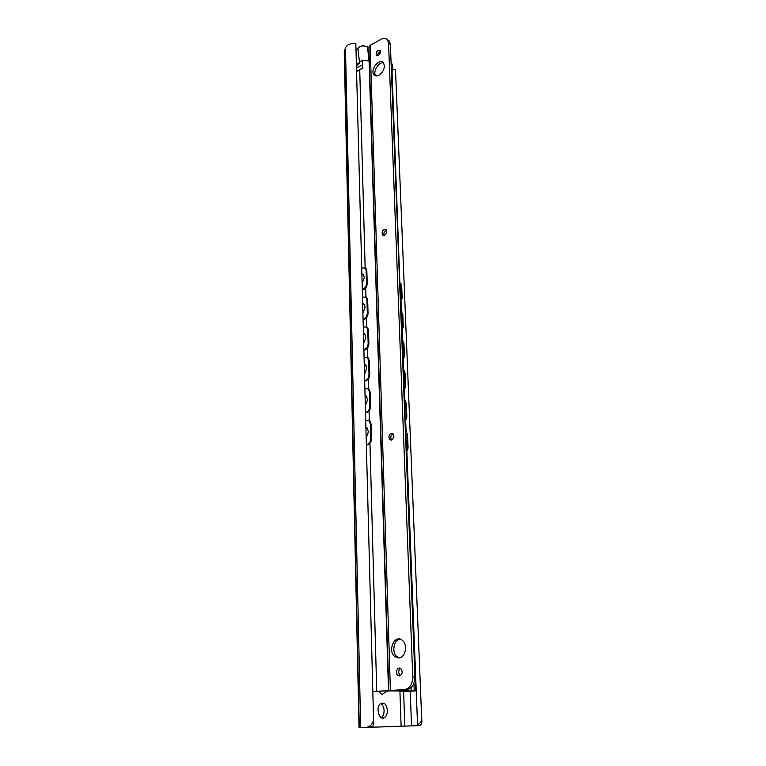 <?xml version="1.0" encoding="UTF-8"?>
<svg xmlns="http://www.w3.org/2000/svg" width="766" height="766" viewBox="0 0 766 766"><rect width="100%" height="100%" fill="white"/><g stroke="black" fill="none" stroke-linecap="round" stroke-linejoin="round"><path stroke-width="1.15" d="M381.296 717.637L381.564 717.436C383.249 715.951 384.092 713.653 384.082 710.542C383.862 707.114 382.751 704.768 380.731 703.485M387.405 710.379C387.414 713.5 386.581 715.808 384.905 717.302C379.687 721.888 375.034 707.612 380.472 703.686C384.206 701.982 386.514 704.213 387.405 710.379M365.842 727.461C370.007 726.877 372.582 724.349 373.559 719.868L373.023 726.283L368.992 727.346L359.034 727.7L419.337 725.603L416.503 725.699L417.547 724.78C420.295 723.295 421.673 721.227 421.683 718.565C422.277 722.769 421.501 725.115 419.337 725.603M387.548 690.913L383.977 693.192C382.196 694.982 380.712 694.331 379.515 691.238M416.503 725.699L368.992 727.346M417.547 724.78L406.89 451.911M406.085 431.191L405.674 420.697M404.879 400.407L404.477 390.085M403.701 370.217L403.309 360.077M402.543 340.611L402.16 330.653M401.413 311.561L401.03 301.785M399.862 282.798L392.077 72.588M421.683 718.565L395.505 69.409L392.24 69.524M373.559 719.868L355.836 43.403C350.502 43.241 347.046 44.696 345.466 47.77L344.24 51.925L359.034 727.7M362.289 289.644L363.879 289.529C365.957 288.361 367.067 286.331 367.201 283.439L366.847 270.791L365.937 268.196L361.724 267.889M361.878 273.788L363.323 274.649L364.3 277.627L362.127 283.497M362.682 274.104L361.878 274.027M362.644 303.231L364.051 304.102L365.095 307.223L362.902 313.141M363.333 303.508L362.653 303.441M363.438 333.277L364.798 334.129L365.909 337.423L363.697 343.388M364.003 333.497L363.438 333.44M364.233 363.927L365.545 364.769L366.742 368.235L364.511 374.239M365.056 395.208L366.311 396.022L367.594 399.68L365.334 405.731M365.889 427.131L367.077 427.926L368.456 431.775L366.177 437.884M400.867 283.516L400.302 283.238L401.125 285.565L401.681 285.852L400.867 283.516L399.862 282.75M400.618 302.302L402.169 298.108L401.604 297.83L401.125 285.565M402.169 298.108L401.681 285.852M401.604 297.83L400.58 301.335M365.219 267.928L366.129 270.532L366.847 270.791M365.937 268.196L364.75 267.545M367.201 283.439L366.483 283.19L366.129 270.532M366.483 283.19C366.349 286.072 365.238 288.102 363.151 289.28M363.879 289.529L362.308 290.199M400.963 311.149L402.801 314.252L400.963 311.053M401.748 331.161L403.299 326.938L402.801 314.252M403.299 326.938L402.734 326.67L401.71 330.223M362.481 297.036L365.976 297.131L366.943 299.86L367.67 300.109L366.694 297.38L365.449 296.72M368.034 313.198L367.307 312.959C367.173 315.898 366.052 317.928 363.946 319.068L364.673 319.298C366.78 318.168 367.9 316.138 368.034 313.198L367.67 300.109M364.673 319.298L363.084 319.929M363.074 319.412L363.946 319.068M402.093 340.219L403.95 343.388L402.093 340.094M402.887 360.595L404.467 356.314L403.95 343.388M404.467 356.314L403.893 356.075L402.849 359.666M363.266 326.948L366.742 327.101L367.776 329.974L368.513 330.203L367.469 327.331L366.148 326.661M368.877 343.561L368.149 343.331C368.015 346.328 366.876 348.367 364.75 349.449L365.478 349.669C367.613 348.587 368.743 346.548 368.877 343.561L368.513 330.203M365.478 349.669L363.879 350.273M363.869 349.784L364.75 349.449M403.251 369.863L405.128 373.099L403.242 369.7M404.055 390.603L405.645 386.284L405.128 373.099M405.645 386.284L405.07 386.054L404.017 389.693M364.07 357.473L367.527 357.674L368.628 360.69L369.365 360.901L368.264 357.894L366.866 357.205M369.748 374.536L369.001 374.335C368.867 377.379 367.718 379.419 365.574 380.463L366.311 380.664C368.465 379.62 369.614 377.581 369.748 374.536L369.365 360.901M366.311 380.664L364.693 381.219M364.673 380.769L365.574 380.463M404.429 400.091L406.325 403.395L404.419 399.89M405.243 421.214L406.851 416.838L406.325 403.395M406.851 416.838L406.267 416.637L405.214 420.323M364.884 388.621L368.312 388.869L369.499 392.048L370.237 392.24L369.059 389.071L367.594 388.372M370.629 406.152L369.882 405.97C369.739 409.073 368.59 411.112 366.407 412.108L367.153 412.29C369.336 411.304 370.495 409.255 370.629 406.152L370.237 392.24M367.153 412.29L365.516 412.807M365.506 412.395L366.407 412.108M405.626 430.923L407.541 434.293L405.616 430.684M406.459 452.438L408.087 448.014L407.493 447.832L406.957 434.102M408.087 448.014L407.541 434.293M407.493 447.832L406.43 451.567M365.717 420.41L369.116 420.706L370.38 424.048L371.137 424.23L369.873 420.888L368.322 420.189M371.529 438.43L370.773 438.267C370.639 441.427 369.461 443.476 367.259 444.424L368.015 444.586C370.217 443.638 371.395 441.589 371.529 438.43L371.137 424.23M368.015 444.586L366.359 445.056M370.773 438.267L370.38 424.048M406.267 416.637L405.741 403.184M405.07 386.054L404.553 372.87M403.893 356.075L403.385 343.139M369.882 405.97L369.499 392.048M369.001 374.335L368.628 360.69M368.149 343.331L367.776 329.974M367.307 312.959L366.943 299.86M366.349 444.682L367.259 444.424M402.734 326.67L402.236 313.983M391.847 76.868L392.498 64.717L391.072 62.477M368.934 47.865L367.46 46.889C363.352 45.165 360.173 45.682 357.942 48.44L359.532 62.506L356.401 64.727M372.822 691.468L388.506 690.693L415.737 690.846L401.853 691.708L410.911 690.97L385.001 690.903L372.822 691.612M356.429 65.828L359.551 63.042L360.049 61.72L362.653 60.208L362.883 68.174L356.573 71.458M360.049 61.72L359.551 63.042M367.46 46.889L369.088 60.974L362.663 60.255M391.847 76.964L391.598 75.901M356.018 50.259L357.942 48.44M400.005 690.951L400.034 691.698M384.388 235.296L382.358 234.894C381.669 230.882 382.962 229.178 386.227 229.79C387.223 231.945 386.61 233.783 384.388 235.296M386.495 230.193C384.273 231.265 383.46 232.998 384.034 235.411M399.479 675.918L397.889 675.401C394.634 673.027 397.717 665.913 400.819 668.622C402.954 671.916 402.504 674.348 399.479 675.918M400.522 668.412C398.253 670.528 398.109 672.874 400.082 675.44L400.388 675.65M391.397 440.067L389.482 439.54C388.19 435.136 389.396 433.24 393.102 433.834C394.528 436.467 393.963 438.545 391.397 440.067M393.15 433.882C390.67 435.414 390.124 437.472 391.503 440.038M378.232 55.525L376.202 55.305C375.915 51.628 377.207 50.039 380.099 50.527C380.817 52.337 380.195 54.003 378.232 55.525M380.415 51.312C378.586 52.174 377.676 53.649 377.715 55.736M411.074 687.571L411.189 690.597L392.211 690.53L406.545 689.62C411.869 688.557 414.665 684.364 414.933 677.048L390.373 44.447L389.32 41.077L387.405 39.717M414.933 677.048L412.75 677.01C412.472 684.344 409.676 688.548 404.343 689.611L406.545 689.62M412.75 677.01L388.554 43.212L387.5 39.842C385.997 38.041 383.9 37.831 381.229 39.2L370.141 45.338L390.401 690.482L404.343 689.611M398.866 657.956L394.892 656.663C387.041 650.822 394.835 633.645 402.322 640.347C408.048 644.56 405.463 657.822 398.866 657.956M378.911 75.269C376.795 76.303 375.139 76.112 373.932 74.695C369.719 69.84 379.745 57.431 383.507 62.908C385.308 67.427 383.776 71.544 378.911 75.269M400.101 639.17C393.657 639.754 391.426 652.642 397.075 656.74L399.325 657.889M383.527 62.936C378.691 61.491 372.381 72.033 375.771 75.853L373.932 74.695M390.401 690.482L411.189 690.597M388.822 690.635L368.906 47.099L370.141 45.338M380.271 52.883L379.103 52.107M401.116 726.235L399.909 690.942M411.524 725.871L410.231 691.238M360.671 727.643L345.466 47.77M404.831 726.111L403.615 691.65M359.302 727.69L344.432 50.661M369.088 60.974L388.506 690.693M413.937 683.215L414.234 690.769M391.206 62.563L391.129 63.971M362.787 64.622L356.487 68.03M362.883 67.954L356.573 71.353M359.733 69.811L365.152 267.861M365.708 288.026L365.957 297.112L366.694 297.38M366.521 317.823L366.77 327.111M367.354 348.224L367.613 357.703M368.197 379.247L368.465 388.908M369.068 410.902L369.336 420.764M369.949 443.227L376.728 691.191M388.554 43.212L390.373 44.447M384.905 717.302L381.564 717.436M401.93 311.81L401.365 311.542M403.012 340.822L402.447 340.564M367.469 327.331L366.742 327.101M404.122 370.39L403.548 370.16M368.264 357.894L367.527 357.674M405.243 400.541L404.659 400.331M369.059 389.071L368.312 388.869M406.373 431.287L405.798 431.095M369.873 420.888L369.116 420.706M367.69 428.749L365.909 427.773M366.895 396.845L365.076 395.821M366.11 365.583L364.252 364.53M365.344 334.953L363.448 333.852M364.587 304.916L362.663 303.786M363.831 275.463L361.887 274.305M362.883 67.887L356.573 71.286M391.847 76.715L415.737 690.846M383.555 235.459L382.358 234.894M400.082 675.44L397.889 675.401M391.445 440.057L389.482 439.54M376.901 55.774L376.202 55.305M387.5 39.842L389.32 41.077M397.075 656.74L394.892 656.663"/></g></svg>
